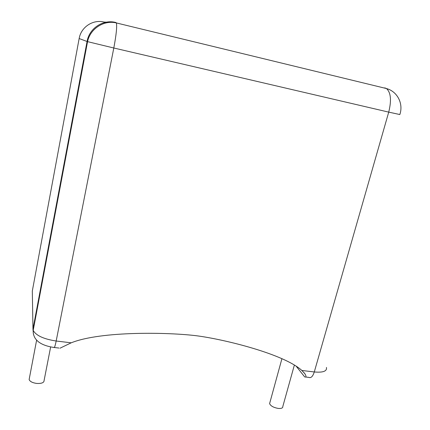 <?xml version="1.0" encoding="UTF-8"?>
<svg xmlns="http://www.w3.org/2000/svg" width="430" height="430" viewBox="0 0 430 430"><rect width="100%" height="100%" fill="white"/><g stroke="black" fill="none" stroke-linecap="round" stroke-linejoin="round"><path stroke-width="0.64" d="M29.39 378.207L29.127 379.566C29.971 381.544 32.503 382.834 36.727 383.436C41.672 383.678 44.134 382.662 44.113 380.399L50.643 346.94M294.383 365.027L282.811 406.495C282.924 408 281.451 408.65 278.393 408.441C273.652 407.624 270.723 406.022 269.594 403.641L269.916 402.48M296.082 366.091L304.655 376.895C306.294 377.481 306.413 376.492 305.015 373.928L301.865 370.472C284.026 354.127 225.008 339.474 196.929 335.814C169.802 332.32 101.297 330.756 71.203 342.817L60.017 348.198M32.594 307.477L32.965 329.111L87.064 41.495L79.152 38.539L32.309 291.046L32.594 307.477M301.865 370.472L314.287 371.961L388.725 112.122L113.805 48.004L56.179 341.017L71.203 342.817M79.152 38.539C81.028 27.026 93.079 19.124 104.2 22.086L106.382 22.166M305.768 377.024L308.837 377.389C310.998 378.282 312.814 376.476 314.287 371.961C323.064 372.735 327.117 371.23 326.445 367.44M33.432 334.234L32.965 329.111L33.201 330.369L87.559 41.645L87.064 41.495C89.257 28.219 103.168 19.092 115.939 22.516L116.358 22.935C103.909 19.834 90.112 28.794 87.559 41.645L113.805 48.004C116.304 34.663 117.153 26.305 116.358 22.935L386.462 88.553C390.875 92.477 391.633 100.335 388.725 112.122L399.83 114.541C403.614 103.716 397.417 91.445 386.462 88.553L384.759 87.854M33.201 330.369C35.986 335.524 43.645 339.077 56.179 341.017C55.137 346.08 54.373 348.225 53.895 347.456C45.225 346.188 40.78 343.473 39.603 342.597C38.421 341.952 37.018 340.625 35.394 338.614C33.75 336.067 33.019 333.315 33.201 330.369M29.127 379.566L36.625 340.119M269.594 403.641L281.929 358.663M305.015 373.928L304.005 372.633M54.33 347.504L58.98 348.053"/></g></svg>
